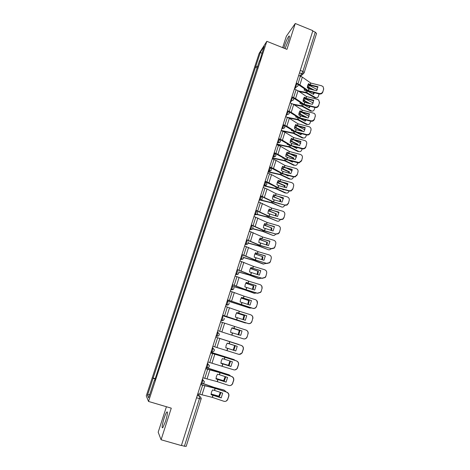<?xml version="1.0" encoding="UTF-8"?>
<svg xmlns="http://www.w3.org/2000/svg" width="470" height="470" viewBox="0 0 470 470"><rect width="100%" height="100%" fill="white"/><g stroke="black" fill="none" stroke-linecap="round" stroke-linejoin="round"><path stroke-width="0.7" d="M165.511 421.373C167.543 414.475 167.972 411.344 166.791 411.996C166.033 413.018 165.123 415.133 164.071 418.335C162.032 425.197 161.604 428.329 162.785 427.747L165.511 421.373M285.043 48.598L288.48 40.332C289.549 36.871 289.69 35.479 288.891 36.161C287.564 37.958 286.101 41.19 284.503 45.854L283.851 48.122M166.427 406.732L158.184 432.2L161.087 439.761L181.385 445.572L312.873 30.679L295.272 23.5L286.348 36.231L282.658 47.646M266.831 41.313L259.152 53.351L146.27 395.887L148.514 401.445L266.831 41.313L286.941 49.356L295.272 23.5M161.087 439.761L171.274 408.166L148.514 401.445M186.167 446.324L184.399 446.23L199.433 398.672L199.791 396.281L197.717 394.036M181.444 445.384L184.399 446.23M312.738 31.12L315.299 32.166L316.533 33.488L304.166 72.662L302.886 71.44L315.299 32.166M257.848 66.434L255.774 66.388L260.48 52.082L264.228 46.23L259.616 61.059M154.601 380.53L259.422 60.853M154.33 380.483L148.608 397.89L147.492 395.223L153.073 378.274L155.076 379.079M255.774 66.388L153.073 378.274M257.349 67.95L255.275 67.139M155.212 378.673L152.903 377.974M260.48 52.082L261.837 53.51M149.789 394.283L147.492 395.223M317.92 86.709L310.259 84.788L308.59 83.648L307.662 85.475L307.315 87.714L308.99 88.842L316.651 90.775L317.92 86.709L317.902 87.214L310.259 85.293L308.249 84.148M298.691 75.429L302.339 77.127L310.74 83.043L321.645 85.781L323.184 86.768L323.613 89.071L322.814 92.085L323.613 89.071M297.569 83.731L299.889 84.882L308.338 90.728L319.259 93.489C320.987 93.759 322.179 93.125 322.837 91.585M298.039 84.459L307.962 91.098L319.242 93.982L319.259 93.489M322.814 92.085C322.162 93.618 320.969 94.247 319.242 93.982M323.701 88.689L323.589 89.576M314.412 92.76L313.514 94.4L307.08 90.816L304.231 90.228L304.313 88.671M304.419 90.263L304.607 88.877M299.355 91.644L306.176 92.896L314.765 97.713L315.805 97.66C317.033 97.989 317.908 97.496 318.425 96.168L319.112 93.947M298.374 90.974L306.54 92.525L315.482 97.513M307.351 87.05L312.485 89.723M307.973 84.671L317.373 89.682M314.442 90.217L307.409 86.556M316.604 97.778L314.765 97.713M313.114 94.176L313.813 92.608M313.713 100.239L305.976 98.265L304.349 97.173L303.414 99.017L303.068 101.267L304.754 102.372L312.438 104.34L313.713 100.239L313.707 100.721L306.046 98.771L304.025 97.648M294.367 89.077L298.039 90.745L306.522 96.532L317.456 99.317L318.719 100.004L319.424 102.636L318.625 105.644L319.424 102.636M292.969 97.319L295.571 98.565L304.096 104.269L315.047 107.078C316.78 107.354 317.978 106.713 318.637 105.168M293.603 98.083L303.732 104.616L315.041 107.548L315.047 107.078M318.625 105.644C317.967 107.184 316.774 107.824 315.041 107.548M319.518 102.196L319.406 103.112M309.477 113.869L301.775 111.883L300.077 110.797L299.132 112.659L298.785 114.921L300.489 115.996L308.191 117.999L309.477 113.869L309.477 114.328L301.793 112.342L299.766 111.249M290.014 102.818L293.703 104.469L302.269 110.115L314.107 113.335C315.135 114.093 315.499 115.085 315.2 116.302L314.406 119.298L315.2 116.302M288.21 110.973L291.218 112.348L299.825 117.911L310.805 120.767C312.544 121.049 313.748 120.408 314.412 118.851M289.109 111.795L299.466 118.234L310.805 121.213L310.805 120.767M314.406 119.298C313.743 120.855 312.544 121.489 310.805 121.213M315.299 115.802L315.194 116.754M287.511 110.703L288.051 110.908M310.188 106.302L309.354 107.753L302.874 104.228L300.019 103.629L300.066 102.26M300.218 103.664L300.353 102.454M294.249 104.834L301.969 106.302L310.629 111.026L311.557 110.955C312.838 111.349 313.754 110.85 314.301 109.469L314.906 107.513M293.204 104.17L302.333 105.956L311.334 110.85M303.121 100.398L309.148 103.494M303.802 98.042L313.279 102.995M310.329 103.8L303.191 99.934M312.409 111.108L310.629 111.026M308.949 107.53L309.601 106.15M298.479 117.688L295.783 117.124L295.8 115.949M295.988 117.165L296.077 116.131M288.962 118.07L297.739 119.803L306.458 124.438L307.28 124.338C308.614 124.797 309.571 124.303 310.153 122.864L310.676 121.178M287.293 117.3L298.092 119.48L307.163 124.286M298.867 113.852L305.729 117.312L306.434 117.142L298.938 113.411M299.613 111.519L300.571 111.778M305.923 119.944L305.171 121.201L299.866 118.364M301.499 112.254L309.143 116.39M306.434 117.541L306.434 117.142M308.185 124.532L306.458 124.438M304.748 120.978L305.341 119.791M305.206 127.599L297.434 125.561L295.771 124.521L294.819 126.407L294.473 128.674L296.194 129.726L303.914 131.759L305.206 127.599L305.218 128.034L297.516 126.013L295.477 124.944M285.625 116.66L289.338 118.293L297.986 123.798L309.348 126.8C310.74 127.499 311.269 128.586 310.946 130.061L310.153 133.057L310.946 130.061M283.105 124.609L286.835 126.23L295.524 131.647L306.534 134.555C308.279 134.843 309.483 134.203 310.153 132.634M284.55 125.602L295.172 131.953L306.54 134.978L306.534 134.555M310.153 133.057C309.483 134.62 308.285 135.26 306.54 134.978M311.052 129.497L310.946 130.49M300.912 141.435L293.115 139.355L291.441 138.345L290.478 140.248L290.125 142.528L291.864 143.55L299.607 145.618L300.912 141.435L300.929 141.84L293.204 139.79L291.159 138.744M281.207 130.613L284.938 132.223L293.668 137.581L304.689 140.507C306.334 141.118 306.992 142.257 306.657 143.926L305.87 146.916L306.657 143.926M278.669 138.615L282.417 140.213L291.194 145.494L302.786 148.538C304.302 148.549 305.33 147.874 305.858 146.517M280.091 139.567L290.848 145.77L302.245 148.843L302.228 148.444M305.87 146.916C305.336 148.273 304.313 148.949 302.803 148.937L302.245 148.843M296.576 155.364L288.762 153.255L287.07 152.268L286.107 154.195L285.748 156.487L287.446 157.462L295.266 159.583L296.605 155.717M276.748 144.66L280.508 146.252L289.32 151.469L300.371 154.442C302.022 155.065 302.68 156.21 302.345 157.891L301.558 160.875L302.345 157.891M296.605 155.746L288.862 153.661L286.812 152.644M274.192 152.726L277.964 154.307L286.888 159.453L299.026 162.526L301.54 160.499M275.637 153.649L286.488 159.688L297.915 162.808L297.892 162.438M301.558 160.875L299.049 162.896L297.915 162.808M293.803 131.183L291.512 130.713L291.506 129.749M291.729 130.76L291.782 129.92M282.817 131.218L293.48 133.404L302.263 137.951L302.968 137.816C304.354 138.345 305.353 137.857 305.97 136.353L306.411 134.943M281.477 130.531L293.826 133.104L302.962 137.816L302.269 137.957L303.92 138.051M294.584 127.394L301.529 130.801L302.228 130.654L294.666 126.982M301.617 133.68L300.953 134.749L296.1 132.223M295.395 125.09L295.871 125.19M297.763 126.078L304.965 129.873M302.216 131.312L302.228 130.654M300.524 134.52L301.047 133.527M301.529 131.13L301.529 130.801M289.12 144.807L287.211 144.407L287.193 143.65M287.434 144.454L287.464 143.808M276.947 144.496L289.185 147.104L298.033 151.557L298.732 151.44C300.124 151.963 301.135 151.458 301.764 149.936L302.11 148.808M277.3 144.19L289.526 146.828L298.732 151.44M290.278 141.041L297.293 144.396L297.986 144.267L290.366 140.653M297.275 147.515L296.705 148.391L292.387 146.205M294.026 140.007L300.747 143.45M297.957 145.177L297.986 144.267M296.264 148.167L296.711 147.363M297.287 145.001L297.293 144.396M284.344 158.513L282.875 158.196L282.852 157.656M283.11 158.249L283.122 157.808M272.764 158.237L284.861 160.899L293.774 165.264L294.467 165.17C295.871 165.675 296.893 165.158 297.522 163.619L297.786 162.773M273.117 157.955L285.19 160.652L294.467 165.17M285.948 154.789L293.027 158.084L293.721 157.979L286.036 154.43M292.886 161.445L292.428 162.132L288.75 160.323M290.348 154.06L296.482 157.115M293.656 159.148L293.721 157.979M291.97 161.909L292.334 161.298M292.998 158.972L293.027 158.084M284.438 167.273L282.676 166.298L281.7 168.242L281.342 170.545L283.052 171.497L290.895 173.647L292.217 169.4L284.438 167.273L285.002 165.475L296.018 168.483C297.675 169.112 298.333 170.269 297.992 171.961L297.21 174.94L297.992 171.961M272.265 158.819L276.043 160.388L285.002 165.475M292.24 169.758L284.045 167.496L282.429 166.65M269.692 166.944L273.481 168.501L282.488 173.501L293.521 176.538L295.148 176.532L297.181 174.587M270.232 167.502L282.1 173.712L293.556 176.885L293.521 176.538M297.21 174.94L295.184 176.879L293.556 176.885M279.45 172.296L278.493 171.767M268.587 172.085L280.414 174.77L289.485 179.064L290.172 178.994C291.588 179.481 292.616 178.953 293.251 177.407L293.421 176.843M268.934 171.826L280.831 174.576L290.172 178.994M281.589 168.636L288.733 171.873L289.42 171.791L281.677 168.307M288.463 175.48L288.116 175.974L285.214 174.587M286.765 168.26L292.17 170.874M289.314 173.219L289.42 171.791M287.652 175.751L287.91 175.328M288.668 173.042L288.733 171.873M280.026 181.379L278.24 180.433L277.259 182.401L276.901 184.71L278.628 185.632L286.488 187.824L287.822 183.541L280.026 181.379L280.59 179.564L291.635 182.624C293.298 183.259 293.956 184.428 293.615 186.138L292.828 189.105L293.615 186.138M267.741 173.083L271.548 174.629L280.59 179.564M287.846 183.87L280.085 181.72L278.017 180.756M265.151 181.267L268.963 182.801L277.999 187.636L289.12 190.738L291.147 190.597L292.798 188.781M265.057 181.561L277.676 187.836L289.168 191.055L289.12 190.738M292.828 189.105L291.183 190.92L289.168 191.055M274.415 186.149L274.11 185.985M264.422 186.044L276.113 188.799L285.167 192.97L285.848 192.923C287.276 193.393 288.31 192.853 288.95 191.29L289.032 191.02M264.757 185.814L276.43 188.605L285.848 192.923M277.2 182.583L284.403 185.762L285.084 185.703L277.294 182.284M283.992 189.616L283.774 189.915L281.818 189.011M283.298 182.607L287.816 184.728M284.938 187.389L285.084 185.703M284.297 187.213L284.403 185.762M275.573 195.591L273.775 194.668L272.782 196.66L272.424 198.98L274.169 199.873L282.053 202.1L283.392 197.788L275.573 195.591L276.149 193.763L287.223 196.871C288.886 197.518 289.543 198.698 289.197 200.414L288.421 203.381L289.197 200.414M263.188 187.454L267.013 188.981L276.149 193.763M283.416 198.087L273.569 194.968M260.574 195.702L273.54 201.888L284.691 205.043L287.023 204.755L288.374 203.081M260.492 195.966L273.217 202.065L284.691 205.043M288.421 203.381L287.07 205.055L284.738 205.337M260.768 200.243L271.601 202.876L281.489 206.953C282.916 207.411 283.956 206.859 284.603 205.302M261.244 200.079L272.007 202.734L281.489 206.953M272.794 196.636L280.725 199.721L272.882 196.366M279.486 203.851L278.616 203.61M280.002 197.13L283.41 198.681M280.514 201.665L280.725 199.721M279.885 201.489L280.044 199.756M271.096 209.908L269.281 209.015L268.276 211.024L267.918 213.357L277.582 216.482L278.933 212.14L271.096 209.908L271.672 208.063L282.776 211.224C284.444 211.876 285.102 213.075 284.755 214.802L283.974 217.763L284.755 214.802M258.6 201.93L271.672 208.063M278.951 212.411L269.093 209.285M255.968 210.243L269.04 216.253L280.22 219.461L282.793 219.026L283.921 217.493M255.892 210.478L268.728 216.4L280.22 219.461M283.974 217.763L282.846 219.296L280.279 219.725M256.931 214.52L267.295 217.134L277.1 221.088C278.41 221.511 279.421 221.047 280.132 219.684M257.143 214.32L267.542 216.97L277.1 221.088M268.352 210.795L276.325 213.832L268.446 210.554M276.947 211.835L278.957 212.722M276.043 216.041L276.325 213.832M275.426 215.865L275.655 213.85M266.578 224.331L264.745 223.467L263.74 225.5L263.376 227.844L273.076 230.976L274.439 226.599L266.578 224.331L267.16 222.475L278.293 225.682C279.961 226.346 280.625 227.556 280.273 229.301L279.497 232.251L280.273 229.301M253.976 216.523L267.16 222.475M274.457 226.84L264.581 223.708M251.321 224.895L264.428 230.694L275.72 233.984L278.481 233.42L279.438 232.004M251.256 225.107L264.205 230.846L275.72 233.984M279.497 232.251L278.54 233.661L275.79 234.225M252.69 228.814L262.754 231.428L272.676 235.323C273.869 235.717 274.838 235.335 275.59 234.166M252.813 228.626L263.047 231.311L272.676 235.323M263.893 225.059L271.901 228.056L263.976 224.848M271.537 230.529L271.901 228.056M270.92 230.353L271.231 228.044M262.031 238.86L260.18 238.026L259.164 240.082L258.8 242.438L268.54 245.581L269.909 241.169L262.031 238.86L262.613 236.992L273.781 240.252C275.455 240.928 276.113 242.144 275.761 243.907L274.985 246.85L275.761 243.907M249.317 231.222L262.613 236.992M269.927 241.38L260.033 238.237M246.644 239.659L259.945 245.305L271.184 248.618L274.092 247.937L274.915 246.633M246.586 239.841L259.651 245.399L271.184 248.618M274.985 246.85L274.163 248.154L271.266 248.83M248.248 243.172L258.288 245.869L268.223 249.664C269.298 250.028 270.215 249.717 270.978 248.748M248.295 242.996L258.524 245.757L268.223 249.664M259.399 239.436L267.436 242.385L259.481 239.248M266.978 245.123L267.436 242.385M266.373 244.941L266.778 242.35M257.448 253.5L255.58 252.701L254.552 254.781L254.188 257.143L263.964 260.292L265.35 255.845L257.448 253.5L258.036 251.62L269.228 254.934C270.908 255.621 271.566 256.849 271.208 258.618L270.438 261.561L271.208 258.618M244.623 246.033L258.036 251.62M265.362 256.027L255.457 252.878M241.927 254.54L255.41 260.016L266.619 263.359L269.639 262.577L270.362 261.367M241.88 254.693L255.057 260.063L266.619 263.359M270.438 261.561L269.721 262.765L266.702 263.547M243.595 257.595L253.735 260.398L263.083 264.04L266.296 263.423M243.583 257.431L253.959 260.315L263.735 264.117M254.881 253.917L262.947 256.82L254.957 253.759M262.383 259.822L262.947 256.82M261.772 259.64L262.289 256.755M252.831 268.252L250.945 267.483L249.911 269.586L249.541 271.96L259.358 275.115L260.75 270.638L252.831 268.252L253.424 266.355L264.645 269.727C266.326 270.42 266.989 271.66 266.625 273.446L265.861 276.378L266.625 273.446M239.894 260.962L253.424 266.355M260.762 270.785L250.839 267.636M237.174 269.533L250.716 274.797L262.013 278.216L265.133 277.341L265.773 276.219M237.138 269.651L250.434 274.833L262.013 278.216M265.861 276.378L265.221 277.5L262.107 278.375M238.707 272.06L249.088 275.015L258.565 278.575L261.537 278.205M238.66 271.918L249.364 274.979L259.217 278.675M250.34 268.511L258.418 271.36L250.398 268.382M257.736 274.627L258.418 271.36M257.131 274.445L257.766 271.272M248.178 283.122L246.274 282.382L245.228 284.503L244.858 286.888L254.717 290.055L256.121 285.543L248.178 283.122L248.777 281.207L260.028 284.632C261.714 285.337 262.377 286.588 262.007 288.386L261.244 291.312L262.007 288.386M235.123 276.007L248.777 281.207M256.127 285.654L246.192 282.499M232.386 284.638L246.045 289.714L257.378 293.186L260.58 292.228L261.144 291.177M232.356 284.732L245.775 289.72L257.378 293.186M261.244 291.312L260.674 292.358L257.478 293.315M261.69 285.907L262.107 288.527M233.543 286.565L244.523 289.784L254.017 293.215L256.691 293.074M233.431 286.43L244.735 289.755L254.664 293.339M245.763 283.216L253.859 286.007L245.816 283.116M253.048 289.543L253.859 286.007M252.437 289.356L253.213 285.895M243.489 298.098L241.568 297.392L240.517 299.537L240.141 301.934L250.04 305.106L251.45 300.559L243.489 298.098L244.089 296.171L255.375 299.649C257.067 300.365 257.725 301.628 257.354 303.444L256.591 306.364L257.354 303.444M230.318 291.165L244.089 296.171M251.456 300.641L241.51 297.475M227.562 299.866L252.701 308.273C254 308.602 255.087 308.261 255.974 307.239L256.485 306.258M227.545 299.925L252.701 308.273M256.591 306.364L256.079 307.345C255.198 308.361 254.111 308.702 252.813 308.373M256.755 300.553L257.46 303.555M227.257 300.835L249.429 307.968L251.726 308.032M227.274 300.776L250.075 308.114M241.163 298.033L249.259 300.771L241.204 297.962M248.313 304.572L249.259 300.771M247.696 304.378L248.618 300.636M238.76 313.19L236.821 312.515L235.764 314.688L235.388 317.097L245.322 320.276L246.75 315.693L238.76 313.19L239.371 311.252L250.68 314.788C252.378 315.511 253.042 316.786 252.666 318.613L251.908 321.527L252.666 318.613M225.477 306.44L239.371 311.252M246.75 315.74L236.786 312.568M222.698 315.211L247.99 323.472C249.323 323.818 250.434 323.448 251.321 322.373L251.791 321.451M222.692 315.241L247.99 323.472M251.908 321.527L251.438 322.449C250.557 323.524 249.447 323.889 248.113 323.542M251.65 315.299C252.748 316.181 253.124 317.315 252.784 318.695M222.545 315.693L246.597 323.066M222.557 315.664L245.452 323.002M236.533 312.967L244.629 315.64L236.557 312.926M243.525 319.712L244.629 315.64M242.908 319.518L243.995 315.476M242.009 330.956L232.033 327.772L230.976 329.952L230.594 332.372L240.752 335.333L242.009 330.939L234.001 328.401L234.612 326.444L245.957 330.04C247.655 330.768 248.319 332.061 247.943 333.906L247.185 336.808L247.943 333.906M220.6 321.838L234.612 326.444M231.875 328.019L239.964 330.627L231.969 328.031L234.001 328.401M217.798 330.674L243.243 338.794C244.612 339.146 245.739 338.758 246.627 337.636L247.055 336.761M247.185 336.808L246.756 337.677C245.869 338.799 244.741 339.187 243.378 338.835L243.243 338.794M246.368 330.204C247.872 331.015 248.436 332.267 248.066 333.959M238.695 334.963L239.964 330.627M238.073 334.763L239.336 330.439M229.201 343.729L227.227 343.118L226.146 345.338L225.77 347.771L235.787 350.961L237.233 346.308L229.201 343.729L229.824 341.755L241.333 345.438C243.031 346.179 243.695 347.477 243.313 349.333L243.178 349.31C243.56 347.453 242.896 346.149 241.192 345.409M241.333 345.438L229.824 341.755M212.857 346.261L238.46 354.227C239.859 354.591 241.004 354.186 241.891 353.017L243.178 349.31M235.805 350.937L225.77 347.735M242.291 352.189L243.313 349.333M242.426 352.206L242.026 353.035L239.212 354.368M239.471 344.839L215.748 337.143L238.255 344.298M231.228 349.463L233.843 350.297L235.264 345.726L227.169 343.2M233.843 350.297L233.279 350.127M233.22 350.074L234.642 345.532M224.366 359.174L222.375 358.598L221.288 360.843L220.9 363.287L230.958 366.488L232.415 361.794L224.366 359.174L224.989 357.188L236.539 360.895C238.249 361.647 238.907 362.957 238.525 364.832L238.378 364.838C238.766 362.963 238.102 361.653 236.392 360.895M210.725 352.994L224.989 357.188M210.736 352.947L236.539 360.895M207.881 361.971L233.637 369.784C235.065 370.16 236.222 369.737 237.115 368.527L238.378 364.838M230.999 366.436L220.906 363.204M237.485 367.74L238.525 364.832M237.632 367.722L237.262 368.515L235.018 369.902M220.906 363.057L229.09 365.543L220.906 363.122M210.954 352.265L233.766 359.527M210.942 352.306L233.449 359.403M235.241 360.472L234.072 359.644M229.09 365.543L230.529 361.183M228.479 365.296L229.912 360.978M219.496 374.737L217.481 374.202L216.382 376.47L216 378.926L226.099 382.134L227.568 377.404L219.496 374.737L220.125 372.739L231.716 376.476C233.425 377.24 234.084 378.562 233.696 380.447L233.543 380.488C233.931 378.597 233.267 377.269 231.557 376.505M205.731 368.756L220.125 372.739M205.754 368.674L219.837 372.563L231.716 376.476M202.864 377.804L217.181 381.616L228.778 385.465C230.235 385.846 231.405 385.412 232.297 384.166L233.543 380.488M226.158 382.051L216 378.797M232.638 383.408L233.696 380.447M232.797 383.361L232.45 384.119L230.688 385.453M216.012 378.456L224.308 380.912L216.006 378.556M206.782 367.74L229.243 374.884M205.954 368.738L206.295 367.657L218.967 371.976L228.708 374.655M230.764 376.159L229.325 374.925M224.308 380.912L225.753 376.805M223.697 380.63L225.136 376.605M214.584 390.429L212.552 389.924L211.447 392.215L211.059 394.683L221.2 397.896L222.68 393.137L214.584 390.429L215.219 388.408L226.851 392.174C228.561 392.949 229.225 394.289 228.831 396.187L228.667 396.257C229.06 394.353 228.397 393.014 226.681 392.238M200.696 384.642L215.219 388.408M200.731 384.531L214.937 388.202L226.851 392.174M197.805 393.76L212.34 397.385L223.885 401.268C225.359 401.662 226.546 401.21 227.433 399.929L228.667 396.257M221.282 397.79L211.059 394.518M227.756 399.206L228.831 396.187M227.927 399.124L226.205 401.086M211.089 393.972L219.49 396.398L211.077 394.107M203.152 383.544L213.797 387.28L224.607 390.341M202.993 383.608L214.109 387.491L223.932 390.024M226.158 391.945L224.542 390.317M219.49 396.398L220.924 392.55M218.885 396.087L220.307 392.344M201.037 383.561L201.771 383.667L202.547 381.946L202.899 379.625L202.417 379.208M202.341 379.454L204.321 381.487C204.244 383.079 203.398 383.808 201.771 383.667L201.072 383.455M206.095 367.593L206.824 367.699L207.617 365.948L207.946 363.692L207.44 363.351M207.388 363.522L209.362 365.507C209.309 367.105 208.463 367.84 206.824 367.699L206.13 367.481M211.118 351.754L211.835 351.854L212.64 350.074L212.951 347.882L212.428 347.624M212.399 347.712L214.355 349.645C214.338 351.26 213.492 351.995 211.835 351.854L211.153 351.642M217.628 334.329L217.916 332.202L217.369 332.02L219.314 333.906C219.326 335.533 218.485 336.279 216.805 336.138L217.628 334.329M221.023 320.493L221.734 320.54L222.574 318.707L222.845 316.645L222.298 316.469M225.905 305.101L226.628 305.071L227.486 303.203L227.738 301.205L227.192 301.029M230.741 289.826L231.481 289.726L232.356 287.828L232.591 285.889L232.051 285.707M235.546 274.668L236.292 274.498L237.191 272.565L237.403 270.691L236.868 270.509M240.311 259.628L241.069 259.387L241.985 257.425L242.179 255.609L241.645 255.427M245.046 244.706L245.81 244.394L246.744 242.397L246.92 240.64L246.392 240.458M249.74 229.895L250.516 229.519L251.462 227.486L251.626 225.788L251.097 225.606M254.393 215.195L255.181 214.761L256.15 212.693L256.297 211.054L255.768 210.866M259.017 200.608L259.81 200.114L260.797 198.011L260.926 196.425L260.404 196.237M263.605 186.132L264.404 185.579L265.415 183.435L265.526 181.913L265.004 181.72M268.159 171.762L268.963 171.15L269.992 168.977L270.091 167.508L269.568 167.314M272.682 157.503L273.493 156.839L274.539 154.624L274.621 153.208L274.104 153.014M277.165 143.35L277.964 142.645L279.051 140.377L279.115 139.02L278.598 138.826M281.618 129.297L283.528 126.242L283.575 124.932L283.063 124.738M286.042 115.356L287.969 112.207L288.016 110.938L287.499 110.744M290.425 101.508L292.381 98.283L292.428 97.049L291.905 96.849M294.784 87.773L296.758 84.453L296.805 83.261L296.276 83.055M197.247 395.517L199.791 396.281L201.225 398.172L201.148 398.989L196.525 397.802M299.907 75.911L301.764 73.825L302.886 71.44L300.283 70.406M299.484 72.926L302.698 73.949L304.096 72.779M216.1 336.038L216.805 336.138L216.135 335.921M221.041 320.446L223.65 320.099M225.941 304.977L228.579 304.595M230.805 289.626L233.467 289.22M235.635 274.392L238.314 273.969M240.423 259.281L243.113 258.835M245.175 244.283L247.878 243.824M249.893 229.401L252.601 228.931M254.576 214.637L257.284 214.155M259.217 199.979L261.931 199.492M263.829 185.433L266.537 184.939M268.405 170.998L271.114 170.504M272.947 156.675L275.649 156.175M279.386 139.144C281.095 141.17 280.631 142.334 277.982 142.633L277.459 142.434L277.982 142.633C279.104 142.951 279.903 142.575 280.361 141.511M283.774 125.008C285.572 127.023 285.125 128.198 282.441 128.533L281.924 128.334L284.62 127.84M286.365 114.333L287.076 114.592L289.056 113.834M290.771 100.427L291.752 100.745L293.456 99.934M295.142 86.627L296.376 86.956L297.821 86.139M216.647 336.214L218.673 335.727M201.125 398.942L186.179 446.4M303.926 73.15L300.665 76.216M310.124 84.729L310.664 83.002M308.261 90.687L308.855 88.783M299.889 84.882L302.339 77.127M310.259 84.788L310.799 83.061M308.396 90.745L308.99 88.842M297.951 83.877L300.406 76.111M307.468 90.998L306.928 92.713M309.319 85.094L308.725 86.974M308.261 84.723L307.674 86.603M294.649 88.83L294.549 89.147M306.411 90.622L305.87 92.337M305.899 98.224L306.446 96.491M304.02 104.228L304.619 102.313M295.571 98.565L298.039 90.745M306.035 98.283L306.575 96.55M304.155 104.287L304.754 102.372M293.615 97.572L296.094 89.746M301.64 111.825L302.192 110.074M299.748 117.87L300.353 115.943M291.218 112.348L293.703 104.469M301.775 111.883L302.328 110.133M299.884 117.929L300.489 115.996M289.25 111.372L291.747 103.488M303.268 104.41L302.727 106.138M305.13 98.465L304.537 100.357M304.066 98.095L303.473 99.987M290.442 102.102L290.196 102.889M302.204 104.04L301.664 105.768M299.002 118.017L298.485 119.662M300.894 111.983L300.312 113.84M299.842 111.56L299.249 113.47M286.218 115.444L285.807 116.73M297.968 117.547L297.422 119.286M297.357 125.519L297.904 123.763M295.448 131.612L296.059 129.667M286.835 126.23L289.338 118.293M297.492 125.578L298.045 123.816M295.583 131.671L296.194 129.726M284.855 125.273L287.364 117.33M293.033 139.32L293.591 137.546M291.112 145.453L291.729 143.497M282.417 140.213L284.938 132.223M293.174 139.373L293.726 137.598M291.253 145.512L291.864 143.55M280.425 139.273L282.958 131.271M288.686 153.22L289.244 151.428M286.747 159.4L287.364 157.427M277.964 154.307L280.508 146.252M288.821 153.273L289.379 151.487M286.888 159.453L287.505 157.479M275.961 153.379L278.51 145.318M294.702 131.741L294.22 133.28M296.611 125.66L296.059 127.417M295.589 125.126L294.99 127.047M293.697 131.159L293.151 132.91M290.378 145.559L289.925 147.004M292.293 139.431L291.77 141.1M291.294 138.826L290.701 140.724M289.373 144.96L288.85 146.634M286.013 159.483L285.596 160.822M287.946 153.308L287.458 154.877M286.941 152.721L286.377 154.507M285.002 158.895L284.514 160.452M284.297 167.22L284.861 165.422M282.353 173.448L282.975 171.462M273.481 168.501L276.043 160.388M282.488 173.501L283.11 171.515M271.46 167.596L274.034 159.471M281.618 173.506L281.23 174.746M283.569 167.291L283.11 168.754M282.552 166.715L282.029 168.383M280.596 172.937L280.149 174.376M279.885 181.326L280.455 179.511M277.923 187.601L278.546 185.597M268.963 182.801L271.548 174.629M278.058 187.653L278.687 185.65M266.931 181.913L269.522 173.73M277.194 187.636L276.842 188.77M279.157 181.373L278.728 182.73M278.128 180.815L277.641 182.366M276.16 187.084L275.749 188.4M275.438 195.538L276.007 193.711M273.458 201.853L274.086 199.838M264.416 197.212L267.013 188.981M273.599 201.906L274.227 199.891M262.366 196.343L264.974 188.1M272.735 201.865L272.412 202.899M274.715 195.561L274.321 196.818M273.675 195.021L273.229 196.448M271.695 201.336L271.319 202.529M270.955 209.855L271.531 208.01M268.958 216.218L269.598 214.185M259.828 211.735L262.448 203.434M269.099 216.27L269.739 214.238M257.766 210.877L260.392 202.57M268.247 216.206L267.953 217.128M270.232 209.855L269.874 211.001M269.187 209.332L268.781 210.636M256.079 210.548L255.956 210.936M267.189 215.695L266.86 216.758M266.437 224.278L267.019 222.422M264.428 230.694L265.068 228.643M255.21 226.364L257.848 218.004M264.569 230.741L265.209 228.696M253.13 225.53L255.78 217.158M263.717 230.658L263.464 231.469M265.726 224.255L265.397 225.295M264.669 223.749L264.299 224.93M251.444 225.171L251.286 225.671M262.654 230.159L262.36 231.099M261.89 238.807L262.471 236.939M259.863 245.27L260.509 243.207M250.551 241.104L253.213 232.679M260.01 245.322L260.65 243.26M248.46 240.288L251.127 231.851M259.158 245.211L258.941 245.91M261.179 238.76L260.885 239.694M260.11 238.272L259.781 239.33M246.779 239.906L246.58 240.523M258.089 244.735L257.83 245.546M257.301 253.453L257.895 251.567M255.263 259.963L255.915 257.883M245.863 255.956L248.542 247.473M255.41 260.016L256.062 257.936M243.754 255.163L246.445 246.662M254.564 259.881L254.382 260.468M256.602 253.377L256.344 254.2M255.521 252.907L255.234 253.835M242.074 254.758L241.839 255.492M253.483 259.416L253.265 260.098M252.684 268.205L253.277 266.308M250.633 274.768L251.286 272.671M241.133 270.926L243.836 262.372M250.774 274.815L251.432 272.723M239.013 270.15L241.721 261.584M249.934 274.656L249.787 275.126M251.985 268.106L251.761 268.817M250.898 267.659L250.651 268.452M237.332 269.721L237.062 270.573M248.842 274.216L248.671 274.762M248.031 283.069L248.63 281.16M245.963 289.685L246.621 287.57M236.375 286.013L239.095 277.394M246.104 289.732L246.768 287.622M234.236 285.255L236.962 276.624M245.27 289.543L245.158 289.902M247.338 282.946L247.15 283.545M246.239 282.517L246.033 283.181M232.55 284.796L232.245 285.772M244.165 289.126L244.036 289.538M243.343 298.05L243.948 296.124M241.257 304.713L241.921 302.586M231.569 301.211L234.313 292.528M241.404 304.76L242.068 302.633M229.419 300.477L232.168 291.776M242.655 297.898L242.502 298.38M241.545 297.487L241.38 298.015M227.738 299.989L227.468 300.835M238.619 313.143L239.224 311.205M236.516 319.859L237.186 317.714M226.734 316.533L229.501 307.779M236.663 319.906L237.332 317.761M224.566 315.811L227.339 307.045M237.932 312.967L237.82 313.331M236.815 312.573L236.692 312.967M222.886 315.305L222.751 315.728M233.854 328.354L234.465 326.397M231.739 335.116L232.415 332.96M221.858 331.973L224.642 323.149M231.886 335.163L232.562 333.007M219.672 331.274L222.469 322.438M229.055 343.682L229.671 341.708M226.922 350.497L227.603 348.323M216.946 347.53L219.754 338.635M227.069 350.544L227.75 348.37M214.743 346.854L217.557 337.948M238.778 344.481L238.149 344.269M224.219 359.127L224.842 357.141M222.069 366.001L222.757 363.804M211.993 363.21L214.819 354.251M222.216 366.042L222.903 363.851M209.773 362.558L212.616 353.581M211.142 352.377L210.936 353.005M219.349 374.696L219.972 372.692M217.181 381.616L217.868 379.407M207 379.02L209.855 369.984M217.328 381.663L218.021 379.454M204.767 378.385L207.628 369.338M219.408 372.105L219.314 372.41M218.262 371.741L218.15 372.099M214.438 390.382L215.066 388.367M212.252 397.362L212.945 395.135M201.971 394.947L204.844 385.846M212.399 397.409L213.098 395.176M199.721 394.336L202.605 385.224M214.549 387.621L214.414 388.055M213.392 387.262L213.239 387.762M201.272 383.514L200.931 384.589M211.23 394.16L211.112 394.53M166.791 411.996L167.467 412.19M288.891 36.161L289.408 36.366M294.408 89.088L296.376 86.956C298.444 86.081 298.65 84.87 296.993 83.331M272.953 156.639L273.493 156.839C276.002 156.651 276.548 155.535 275.126 153.484M268.417 170.951L268.963 171.15C271.349 171.057 271.96 169.987 270.802 167.949M263.846 185.374L264.404 185.579C266.666 185.55 267.33 184.534 266.402 182.525M259.24 199.909L259.81 200.114C261.966 200.132 262.671 199.162 261.931 197.206M254.599 214.555L255.181 214.761C257.249 214.819 257.983 213.891 257.396 211.982M249.922 229.313L250.516 229.519C252.502 229.607 253.265 228.72 252.801 226.857M245.205 244.189L245.81 244.394C247.731 244.5 248.513 243.648 248.154 241.833M240.458 259.182L241.069 259.387C242.937 259.505 243.73 258.682 243.46 256.908M235.67 274.286L236.292 274.498C238.108 274.627 238.919 273.822 238.713 272.089M230.841 289.514L231.481 289.726C233.255 289.861 234.072 289.079 233.931 287.376M225.976 304.86L226.628 305.071C228.367 305.212 229.19 304.448 229.096 302.774M221.076 320.329L221.734 320.54C223.444 320.687 224.272 319.929 224.225 318.284M290.137 102.419L291.752 100.745C294.044 100.028 294.338 98.823 292.616 97.126M285.919 115.738L287.076 114.592C289.596 114.087 289.978 112.888 288.216 111.014M315.805 97.66L315.088 97.86M311.557 110.955L310.846 111.132M307.28 124.338L306.575 124.497M302.786 148.538L302.803 148.937M299.026 162.526L299.049 162.896M295.148 176.532L295.184 176.879M291.147 190.597L291.183 190.92M287.023 204.755L287.07 205.055"/></g></svg>
